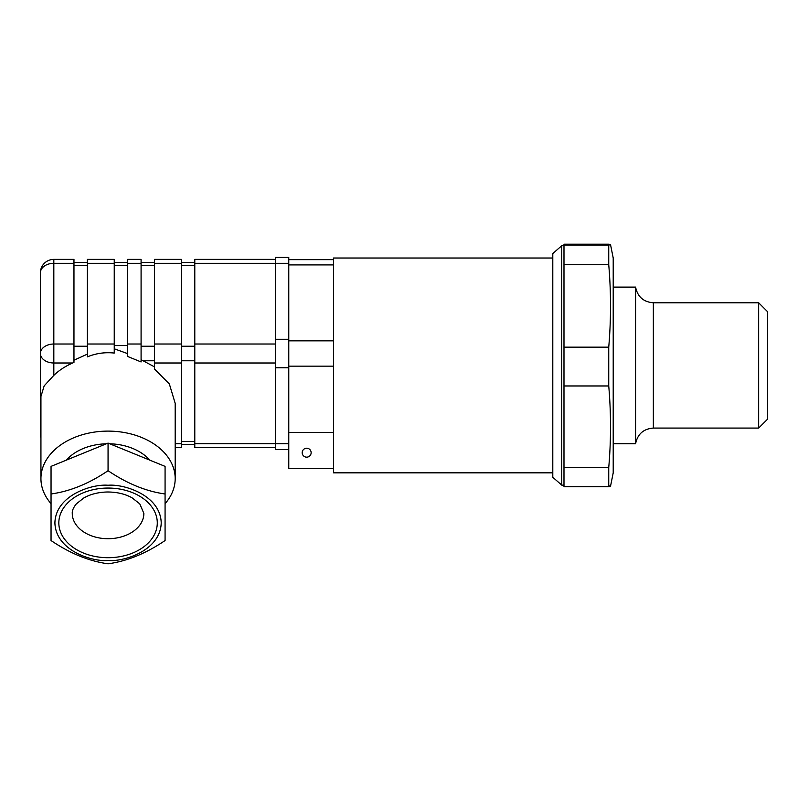 <?xml version="1.0" encoding="UTF-8"?>
<svg xmlns="http://www.w3.org/2000/svg" width="808" height="808" viewBox="0 0 808 808"><rect width="100%" height="100%" fill="white"/><g stroke="black" fill="none" stroke-linecap="round" stroke-linejoin="round"><path stroke-width="1.21" d="M552.793 258.025L333.522 258.025L333.522 472.832L552.793 472.832M333.522 468.347L288.769 468.347L288.769 432.391L333.522 432.391M302.192 452.692A4.474 4.474 0 0 0 308.909 456.56A4.474 4.474 0 0 0 308.909 448.814A4.474 4.474 0 0 0 302.192 452.692M610.525 486.254L613.211 472.832L613.211 258.025L610.525 244.592M613.211 287.113L635.583 287.113L635.583 443.744L613.211 443.744M758.651 302.778L767.6 311.726L767.6 419.13L758.651 428.078L758.651 302.778L653.349 302.778L653.349 428.078C643.501 428.846 637.583 434.068 635.583 443.744M563.984 245.026L563.984 244.188L608.737 244.188C611.111 244.46 611.111 244.743 608.737 245.026L563.984 245.026L563.984 486.669L608.737 486.669L608.737 467.569L563.984 467.569M608.737 244.188C611.111 244.46 611.111 244.743 608.737 245.026L608.737 264.721C611.111 292.203 611.111 319.685 608.737 347.167L563.984 347.167M563.984 385.961L608.737 385.961L608.737 347.167M608.737 385.961C611.111 413.161 611.111 440.36 608.737 467.569M608.737 486.669C611.111 486.386 611.111 486.103 608.737 485.83M563.984 245.713L561.742 245.713L552.793 253.55L552.793 477.306L561.772 485.103M561.742 245.713L561.742 485.133L563.984 485.133M563.984 264.721L608.737 264.721M275.346 259.388L194.789 259.388L194.789 263.317L288.769 263.317L288.769 257.419L275.346 257.419L275.346 449.591L288.769 449.591M288.769 263.317L288.769 443.693L194.789 443.693L194.789 447.622L275.346 447.622M108.06 470.7L108.06 470.7C89.122 483.568 70.114 491.325 51.045 493.981L51.045 466.378L108.06 443.097L108.06 470.7C127.129 483.618 146.137 491.375 165.074 493.981L165.074 466.378L108.06 443.097M51.045 493.981L51.045 540.542C69.993 553.399 88.991 561.166 108.06 563.812C126.997 561.217 146.006 553.46 165.074 540.542L165.074 493.981M51.045 503.657A67.125 47.48 0 0 1 40.935 478.599A67.125 47.48 0 0 1 108.06 431.108A67.125 47.48 0 0 1 175.184 478.599A67.125 47.48 0 0 1 165.074 503.657M106.353 443.794A49.227 34.825 180 0 0 66.306 460.146M149.813 460.146A49.227 34.825 180 0 0 109.767 443.794M127.664 344.016L127.664 356.469L141.087 361.954L141.087 259.388L127.664 259.388L127.664 344.016L141.087 344.016M175.184 478.599L175.184 403.323L169.347 383.962L154.51 369.064L154.51 259.388L181.366 259.388L181.366 447.622L175.184 447.622M141.087 359.722L154.51 366.852M127.664 353.631L114.241 348.793M114.241 345.471L127.664 345.471M87.385 344.016L87.385 259.388L114.241 259.388L114.241 353.056C104.909 352.066 95.96 353.328 87.385 356.853L87.385 344.016L114.241 344.016M73.962 360.206L87.385 354.126M40.935 436.845A13.423 9.494 180 0 1 40.4 434.199L40.4 272.811A13.423 9.494 0 0 1 53.823 263.317L53.823 362.994A13.423 9.494 180 0 1 40.4 353.5A13.423 9.494 0 0 1 53.823 344.016L73.962 344.016L73.962 362.428L72.659 362.994C65.256 366.256 58.984 370.377 53.823 375.356L44.167 385.881L40.935 396.486L40.935 478.599M73.962 263.317L73.962 259.388L53.823 259.388L53.823 263.317L73.962 263.317L73.962 344.016M194.789 263.317L194.789 443.693M40.4 384.83L40.4 322.18M108.06 485.265C92.516 483.76 55.631 495.041 54.904 522.867C55.631 550.702 92.516 561.984 108.06 560.469C123.614 561.984 160.489 550.702 161.216 522.867C160.489 495.041 123.614 483.76 108.06 485.265M288.769 340.845L333.522 340.845M288.769 366.165L333.522 366.165M288.769 264.903L333.522 264.903M275.346 367.741L288.769 367.741M275.346 339.269L288.769 339.269M175.184 443.693L181.366 443.693M154.51 362.994L181.366 362.994M143.46 360.782L154.51 360.782M141.087 346.228L154.51 346.228M73.962 346.228L87.385 346.228M53.823 375.356L53.823 362.994L72.659 362.994M194.789 362.994L275.346 362.994M194.789 344.016L275.346 344.016M181.366 346.228L194.789 346.228M181.366 360.782L194.789 360.782M181.366 265.539L194.789 265.539M181.366 441.471L194.789 441.471M154.51 344.016L181.366 344.016M154.51 263.317L181.366 263.317M141.087 265.539L154.51 265.539M127.664 263.317L141.087 263.317M114.241 265.539L127.664 265.539M87.385 263.317L114.241 263.317M73.962 265.539L87.385 265.539M108.06 538.714A35.805 25.321 180 0 0 143.864 513.393L139.774 503.849L132.027 497.789C124.957 493.88 116.615 491.951 106.999 492.001C98.081 492.274 90.375 494.244 83.891 497.9L76.396 503.808C73.397 507.545 72.013 510.737 72.266 513.393A35.805 25.321 180 0 0 108.06 538.714M108.06 557.702A49.227 34.825 -0 0 1 65.428 505.465A49.227 34.825 -0 0 1 150.692 505.465A49.227 34.825 -0 0 1 108.06 557.702M288.769 259.661L333.522 259.661M758.651 428.078L653.349 428.078M635.583 287.113C637.583 296.778 643.501 302 653.349 302.778M181.366 262.519L194.789 262.519M181.366 444.491L194.789 444.491M141.087 262.519L154.51 262.519M114.241 262.519L127.664 262.519M73.962 262.519L87.385 262.519M53.823 259.388A13.423 13.423 0 0 0 40.4 272.811M40.4 434.199A13.423 13.423 0 0 0 40.935 437.946"/></g></svg>
